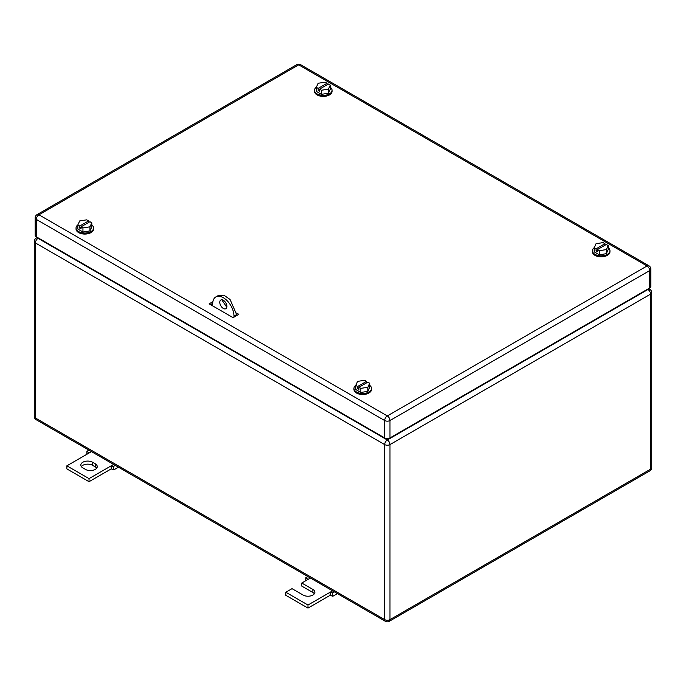<?xml version="1.0" encoding="UTF-8"?>
<svg xmlns="http://www.w3.org/2000/svg" width="686" height="686" viewBox="0 0 686 686"><rect width="100%" height="100%" fill="white"/><g stroke="black" fill="none" stroke-linecap="round" stroke-linejoin="round"><path stroke-width="1.03" d="M86.788 454.329L86.916 451.302L89.034 453.034L66.868 465.828L89.034 478.622L111.192 465.828L111.192 468.898L113.85 469.859L113.31 466.54L111.192 465.828L113.636 464.422M118.455 467.2L113.85 469.859M88.923 450.145L86.916 451.302M91.478 451.628L89.034 453.034M115.308 465.382L113.31 466.54M89.034 478.622L89.034 481.692L111.192 468.898M66.868 465.828L66.868 468.898L89.034 481.692M92.576 462.244A6.894 3.979 180 0 0 85.064 461.386A6.894 3.979 180 0 0 80.811 465.065A6.894 3.979 180 0 0 82.826 467.878L85.484 469.413A6.894 3.979 180 0 0 92.996 470.279A6.894 3.979 180 0 0 97.258 466.6A6.894 3.979 180 0 0 95.234 463.787L92.576 462.244L92.576 465.322L95.234 466.857A6.894 3.979 180 0 1 96.726 468.135M81.342 466.6A6.894 3.979 180 0 1 92.576 465.322M305.742 580.742L305.87 577.715L307.988 579.447L301.78 583.031L312.859 589.428A6.894 3.979 180 0 1 314.883 592.241A6.894 3.979 180 0 1 310.621 595.92A6.894 3.979 180 0 1 303.109 595.054L292.03 588.657L285.822 592.241L307.988 605.035L330.146 592.241L330.146 595.311L332.804 596.271L332.264 592.953L330.146 592.241L332.59 590.835M337.409 593.613L332.804 596.271M307.877 576.557L305.87 577.715M310.432 578.032L307.988 579.447M334.262 591.795L332.264 592.953M307.988 605.035L307.988 608.105L330.146 595.311M285.822 592.241L285.822 595.311L307.988 608.105M301.78 583.031L301.78 586.101L312.859 592.498A6.894 3.979 180 0 1 314.351 593.776M212.694 305.896L212.694 303.847A15.041 8.686 60 0 1 215.807 296.961L218.465 295.426L223.91 295.212L230.059 299.456L236.627 314.591L237.51 315.106L236.627 314.591L233.969 316.126L233.969 317.155M236.627 315.62L236.627 314.591M226.783 307.277L222.444 300.777L222.53 299.911M215.807 296.961A15.041 8.686 60 0 1 227.4 300.991A15.041 8.686 60 0 1 233.969 316.126M219.786 302.312A5.016 2.898 60 0 1 220.823 300.014A5.016 2.898 60 0 1 224.682 301.36A5.016 2.898 60 0 1 226.877 306.402A5.016 2.898 60 0 1 225.84 308.7A5.016 2.898 60 0 1 221.972 307.354A5.016 2.898 60 0 1 219.786 302.312M369.711 385.361A8.772 5.068 180 0 1 371.495 388.422A8.772 5.068 180 0 1 366.084 393.104A8.772 5.068 180 0 1 356.514 392.006A8.772 5.068 180 0 1 353.95 388.422A8.772 5.068 180 0 1 355.768 385.335M371.495 388.422L371.495 389.442A8.772 5.068 180 0 1 366.084 394.124A8.772 5.068 180 0 1 356.514 393.027A8.772 5.068 180 0 1 353.95 389.442L353.95 388.422M355.734 385.403L357.629 386.501L366.487 381.382L364.6 380.293L357.603 381.373L355.734 385.403L355.734 389.502L360.853 392.452L367.842 391.372L369.711 387.341L369.711 383.242L367.842 387.281L367.842 391.372M367.842 387.281L360.853 388.362L360.853 392.452M357.629 386.501L357.629 388.55L358.958 389.314L358.958 387.264L367.825 382.153L369.711 383.242M366.487 381.382L366.487 382.917M358.958 387.264L360.853 388.362M357.629 388.55L358.958 387.779M91.813 224.914A8.772 5.068 180 0 1 93.596 227.975A8.772 5.068 180 0 1 88.177 232.657A8.772 5.068 180 0 1 78.616 231.559A8.772 5.068 180 0 1 76.043 227.975A8.772 5.068 180 0 1 77.861 224.888M93.596 227.975L93.596 228.995A8.772 5.068 180 0 1 88.177 233.677A8.772 5.068 180 0 1 78.616 232.58A8.772 5.068 180 0 1 76.043 228.995L76.043 227.975M77.827 224.965L79.722 226.054L88.588 220.935L86.693 219.846L79.705 220.926L77.827 224.965L77.827 229.055L82.946 232.014L89.943 230.925L91.813 226.895L91.813 222.796L89.943 226.834L89.943 230.925M89.943 226.834L82.946 227.915L82.946 232.014M79.722 226.054L79.722 228.104L81.051 228.867L81.051 226.826L89.917 221.707L91.813 222.796M88.588 220.935L88.588 222.47M81.051 226.826L82.946 227.915M79.722 228.104L81.051 227.332M608.173 247.689A8.772 5.068 180 0 1 609.957 250.75A8.772 5.068 180 0 1 604.538 255.432A8.772 5.068 180 0 1 594.976 254.335A8.772 5.068 180 0 1 592.404 250.75A8.772 5.068 180 0 1 594.222 247.663M609.957 250.75L609.957 251.771A8.772 5.068 180 0 1 604.538 256.453A8.772 5.068 180 0 1 594.976 255.355A8.772 5.068 180 0 1 592.404 251.771L592.404 250.75M594.187 247.732L596.083 248.829L604.949 243.71L603.054 242.621L596.057 243.702L594.187 247.732L594.187 251.831L599.307 254.789L606.295 253.7L608.173 249.67L608.173 245.571L606.295 249.61L606.295 253.7M606.295 249.61L599.307 250.69L599.307 254.789M596.083 248.829L596.083 250.879L597.412 251.642L597.412 249.601L606.278 244.482L608.173 245.571M604.949 243.71L604.949 245.245M597.412 249.601L599.307 250.69M596.083 250.879L597.412 250.107M330.266 87.242A8.772 5.068 180 0 1 332.05 90.303A8.772 5.068 180 0 1 326.639 94.985A8.772 5.068 180 0 1 317.069 93.888A8.772 5.068 180 0 1 314.505 90.303A8.772 5.068 180 0 1 316.323 87.216M332.05 90.303L332.05 91.324A8.772 5.068 180 0 1 326.639 96.006A8.772 5.068 180 0 1 317.069 94.908A8.772 5.068 180 0 1 314.505 91.324L314.505 90.303M316.289 87.293L318.175 88.383L327.042 83.263L325.147 82.174L318.158 83.255L316.289 87.293L316.289 91.384L321.4 94.342L328.397 93.262L330.266 89.223L330.266 85.124L328.397 89.163L328.397 93.262M328.397 89.163L321.4 90.243L321.4 94.342M318.175 88.383L318.175 90.432L319.513 91.195L319.513 89.154L328.371 84.035L330.266 85.124M327.042 83.263L327.042 84.798M319.513 89.154L321.4 90.243M318.175 90.432L319.513 89.66M210.919 304.361L211.88 304.918A1.252 0.72 -0 0 0 212.694 305.124M236.541 313.013L238.839 314.342L233.077 317.661L209.144 303.847L212.874 301.694M210.473 304.618L212.703 303.332M649.711 287.983L649.711 270.584A3.764 2.169 -0 0 0 650.817 269.049L650.817 286.448A3.764 2.169 -0 0 1 649.711 287.983L389.982 437.934L389.982 420.535A3.764 2.169 -120 0 0 387.324 415.93A3.764 2.169 120 0 0 384.666 420.535A3.764 2.169 -0 0 0 389.982 420.535L649.711 270.584A3.764 2.169 -120 0 0 647.052 265.971L387.324 415.93L38.948 214.795A3.764 2.169 -120 0 0 37.07 214.607A3.764 3.764 0 0 0 35.183 217.865A3.764 2.169 -0 0 0 36.289 219.4L384.666 420.535L384.666 437.934L36.289 236.799L36.289 219.4A3.764 2.169 120 0 1 38.948 214.795L298.676 64.844A3.764 2.169 -60 0 1 300.554 64.656A3.764 3.764 0 0 0 296.798 64.656L37.07 214.607M384.666 437.934A3.764 2.169 -0 0 0 389.982 437.934M35.183 217.865L35.183 235.264A3.764 2.169 -0 0 0 36.289 236.799M95.234 463.787L95.234 466.857M312.859 589.428L312.859 592.498M651.7 467.62A3.764 2.169 180 0 1 650.602 469.155A3.764 2.169 60 0 1 649.822 470.879A3.764 3.764 0 0 0 651.7 467.62L651.7 292.588A3.764 2.169 -0 0 1 650.602 294.123L389.982 444.588L389.982 619.621A3.764 2.169 -120 0 1 389.202 621.345A3.764 3.764 0 0 1 385.446 621.345A3.764 2.169 120 0 1 384.666 619.621L35.398 417.98A3.764 2.169 180 0 1 34.3 416.445A3.764 3.764 0 0 0 36.178 419.703A3.764 2.169 -60 0 1 35.398 417.98L35.398 242.947L384.666 444.588L384.666 619.621A3.764 2.169 -0 0 0 389.982 619.621L650.602 469.155L650.602 294.123A3.764 2.169 -120 0 0 647.936 289.518L387.324 439.983A3.764 2.169 120 0 0 384.666 444.588A3.764 2.169 0 0 0 389.982 444.588A3.764 2.169 -120 0 0 387.324 439.983L38.064 238.342A3.764 2.169 -120 0 0 36.178 238.153A3.764 3.764 0 0 0 34.3 241.412A3.764 2.169 180 0 0 35.398 242.947A3.764 2.169 -60 0 1 38.064 238.342L38.502 238.085M651.7 292.588A3.764 3.764 0 0 0 649.822 289.329A3.764 2.169 120 0 0 647.936 289.518L647.498 289.26M211.88 304.918L211.88 303.804M650.817 269.049A3.764 3.764 0 0 0 648.93 265.791A3.764 2.169 -60 0 0 647.052 265.971L298.676 64.844A3.764 2.169 -120 0 0 296.798 64.656M385.446 621.345L36.178 419.703M389.202 621.345L649.822 470.879M34.3 416.445L34.3 241.412M36.178 238.153L37.404 237.45M648.596 288.626L649.822 289.329M648.93 265.791L300.554 64.656"/></g></svg>
